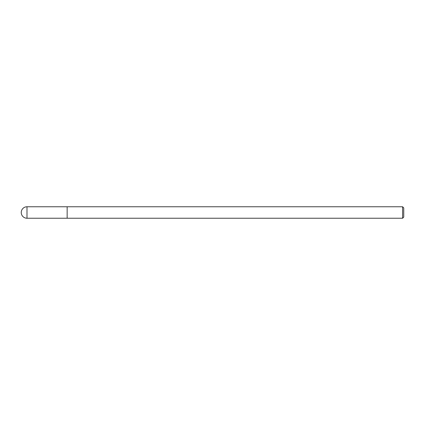 <?xml version="1.0" encoding="UTF-8"?>
<svg xmlns="http://www.w3.org/2000/svg" width="425" height="425" viewBox="0 0 425 425"><rect width="100%" height="100%" fill="white"/><g stroke="black" fill="none" stroke-linecap="round" stroke-linejoin="round"><path stroke-width="0.32" stroke-dasharray="2.12 1.59" d="M402.603 218.238L402.603 206.762M67.15 206.762L67.15 218.238L67.15 206.762M403.75 207.91L403.75 217.09M26.987 206.762L26.987 218.238"/><path stroke-width="0.64" d="M402.603 218.238L403.75 217.09L403.75 207.91L402.603 206.762L402.603 218.238L67.15 218.238L67.15 206.762L26.987 206.762A5.738 5.738 0 0 0 21.25 212.5A5.738 5.738 0 0 0 26.987 218.238L26.987 206.762M26.987 218.238L67.15 218.238L67.15 206.762L402.603 206.762"/></g></svg>
